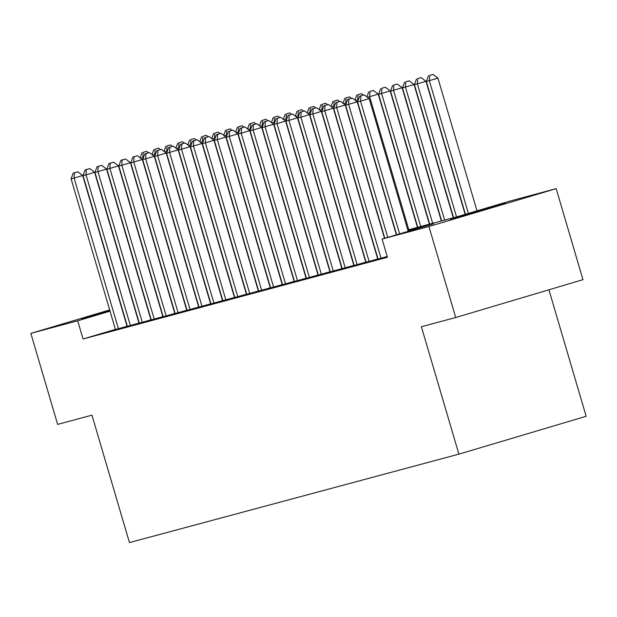 <?xml version="1.0" encoding="UTF-8"?>
<svg xmlns="http://www.w3.org/2000/svg" width="617" height="617" viewBox="0 0 617 617"><rect width="100%" height="100%" fill="white"/><g stroke="black" fill="none" stroke-linecap="round" stroke-linejoin="round"><path stroke-width="0.93" d="M450.209 219.721L505.431 203.386L450.209 219.721M109.857 310.575L81.598 318.642L109.726 310.104M548.922 289.789L586.15 416.29L458.894 454.143L129.454 542.582L91.956 415.172L57.636 424.38L30.85 333.373L109.672 309.927M407.822 229.979L457.745 216.575L509.333 201.235L556.179 188.655L428.931 226.501L382.077 239.08L433.666 223.74L408.007 230.627M428.931 226.501L455.716 317.516L582.965 279.671L556.179 188.655M378.036 259.024L387.206 256.502M366.097 262.225L377.997 258.893M354.166 265.433L366.066 262.102M342.227 268.634L354.127 265.302M330.288 271.842L342.188 268.511M318.357 275.043L330.257 271.711M306.418 278.252L318.318 274.92M294.479 281.452L306.379 278.12M282.547 284.661L294.448 281.329M270.608 287.861L282.509 284.53M258.67 291.07L270.57 287.738M246.738 294.27L258.639 290.939M234.799 297.479L246.7 294.147M222.86 300.68L234.761 297.348M210.929 303.888L222.83 300.556M198.99 307.089L210.891 303.757M187.051 310.297L198.952 306.965M175.12 313.498L187.02 310.166M163.181 316.706L175.081 313.374M151.242 319.907L163.143 316.575M139.311 323.115L151.211 319.783M127.372 326.316L139.272 322.984M115.394 329.378L83.056 338.995L387.437 257.281L382.077 239.08M115.433 329.524L127.333 326.192M455.716 317.516L421.396 326.725L458.894 454.143M83.056 338.995L77.703 320.794L30.85 333.373M110.034 311.176L77.703 320.794M127.048 326.277L82.678 175.506L74.079 178.066L118.433 328.776M74.372 172.806L77.811 171.781L73.176 173.122L74.372 172.806L74.079 178.066L71.094 178.868L115.456 329.578M82.678 175.506L77.811 171.781M73.176 173.122L71.094 178.868M143.129 158.5L142.866 157.605L140.676 158.191M143.522 157.412L142.866 157.605L143.159 152.345L146.599 151.327L143.159 152.345M140.113 157.767L141.964 152.669M146.599 151.327L148.52 152.8M138.987 323.069L94.617 172.305L86.018 174.858L130.372 325.575M86.311 169.598L89.743 168.58L85.115 169.922L86.311 169.598L86.018 174.858L83.033 175.66L127.387 326.37M94.617 172.305L89.743 168.58M85.115 169.922L83.033 175.66M150.926 319.868L106.548 169.097L97.949 171.657L142.311 322.367M98.242 166.397L101.682 165.371L97.046 166.713L98.242 166.397L97.949 171.657L94.972 172.459L139.326 323.169M106.548 169.097L101.682 165.371M97.046 166.713L94.972 172.459M162.857 316.66L118.487 165.896L109.888 168.449L154.242 319.166M110.181 163.189L113.621 162.171L108.985 163.513L110.181 163.189L109.888 168.449L106.903 169.251L151.265 319.961M118.487 165.896L113.621 162.171M108.985 163.513L106.903 169.251M174.796 313.459L130.426 162.687L121.827 165.248L166.181 315.958M122.12 159.988L125.552 158.962L120.924 160.304L122.12 159.988L121.827 165.248L118.842 166.05L163.196 316.76M130.426 162.687L125.552 158.962M120.924 160.304L118.842 166.05M155.068 155.291L154.805 154.404L152.607 154.99M155.461 154.204L154.805 154.404L155.091 149.144L158.53 148.119L155.091 149.144M152.052 154.559L153.903 149.461M158.53 148.119L160.459 149.592M166.999 152.09L166.737 151.196L164.546 151.782M167.392 151.003L166.737 151.196L167.03 145.936L170.469 144.918L167.03 145.936M163.983 151.358L165.834 146.26M170.469 144.918L172.398 146.391M178.938 148.882L178.675 147.995L176.485 148.581M179.331 147.795L178.675 147.995L178.969 142.735L182.408 141.709L178.969 142.735M175.922 148.149L177.773 143.051M182.408 141.709L184.329 143.183M190.877 145.681L190.614 144.787L188.416 145.381M191.27 144.594L190.614 144.787L190.9 139.527L194.34 138.509L190.9 139.527M187.861 144.949L189.712 139.851M194.34 138.509L196.268 139.982M186.735 310.251L142.357 159.487L133.758 162.04L178.12 312.757M134.051 156.78L137.491 155.762L132.856 157.104L134.051 156.78L133.758 162.04L130.781 162.842L175.135 313.552M142.357 159.487L137.491 155.762M132.856 157.104L130.781 162.842M202.808 142.473L202.546 141.586L200.355 142.172M203.201 141.386L202.546 141.586L202.839 136.326L206.279 135.3L202.839 136.326M199.792 141.74L201.643 136.642M206.279 135.3L208.207 136.773M198.666 307.05L154.296 156.278L145.697 158.839L190.051 309.549M145.99 153.579L149.43 152.553L144.794 153.895L145.99 153.579L145.697 158.839L142.712 159.641L187.074 310.351M154.296 156.278L149.43 152.553M144.794 153.895L142.712 159.641M214.747 139.272L214.485 138.378L212.294 138.972M215.14 138.185L214.485 138.378L214.778 133.118L218.217 132.1L214.778 133.118M211.731 138.54L213.582 133.442M218.217 132.1L220.138 133.573M210.605 303.842L166.235 153.078L157.636 155.631L201.99 306.348M157.929 150.371L161.361 149.353L156.733 150.695L157.929 150.371L157.636 155.631L154.651 156.433L199.006 307.143M166.235 153.078L161.361 149.353M156.733 150.695L154.651 156.433M226.678 136.064L226.424 135.177L224.226 135.763M227.079 134.984L226.424 135.177L226.709 129.917L230.149 128.891L226.709 129.917M223.67 135.331L225.521 130.233M230.149 128.891L232.077 130.364M222.544 300.641L178.166 149.869L169.567 152.43L213.929 303.14M169.86 147.17L173.3 146.144L168.665 147.486L169.86 147.17L169.567 152.43L166.59 153.232L210.945 303.942M178.166 149.869L173.3 146.144M168.665 147.486L166.59 153.232M238.617 132.863L238.355 131.969L236.164 132.562M239.01 131.776L238.355 131.969L238.648 126.709L242.088 125.691L238.648 126.709M235.601 132.131L237.452 127.033M242.088 125.691L244.016 127.164M234.475 297.433L190.105 146.669L181.506 149.221L225.861 299.939M181.799 143.962L185.239 142.943L180.604 144.285L181.799 143.962L181.506 149.221L178.521 150.024L222.884 300.734M190.105 146.669L185.239 142.943M180.604 144.285L178.521 150.024M250.556 129.655L250.294 128.768L248.103 129.354M250.949 128.575L250.294 128.768L250.587 123.508L254.027 122.482L250.587 123.508M247.54 128.922L249.391 123.824M254.027 122.482L255.947 123.955M246.414 294.232L202.044 143.46L193.445 146.021L237.8 296.731M193.738 140.761L197.17 139.735L192.543 141.077L193.738 140.761L193.445 146.021L190.46 146.823L234.815 297.533M202.044 143.46L197.17 139.735M192.543 141.077L190.46 146.823M262.487 126.454L262.233 125.56L260.035 126.153M262.888 125.367L262.233 125.56L262.518 120.3L265.958 119.282L262.518 120.3M259.479 125.721L261.33 120.624M265.958 119.282L267.886 120.755M258.353 291.023L213.976 140.26L205.376 142.812L249.738 293.53M205.669 137.552L209.109 136.534L204.474 137.876L205.669 137.552L205.376 142.812L202.399 143.614L246.754 294.332M213.976 140.26L209.109 136.534M204.474 137.876L202.399 143.614M274.426 123.246L274.164 122.359L271.974 122.945M274.82 122.166L274.164 122.359L274.457 117.099L277.897 116.073L274.457 117.099M271.411 122.521L273.262 117.415M277.897 116.073L279.825 117.546M270.285 287.823L225.915 137.051L217.315 139.612L261.67 290.322M217.608 134.352L221.048 133.326L216.413 134.668L217.608 134.352L217.315 139.612L214.33 140.414L258.693 291.124M225.915 137.051L221.048 133.326M216.413 134.668L214.33 140.414M286.365 120.045L286.103 119.15L283.913 119.744M286.758 118.958L286.103 119.15L286.396 113.89L289.836 112.872L286.396 113.89M283.35 119.312L285.201 114.214M289.836 112.872L291.756 114.346M282.224 284.614L237.853 133.85L229.254 136.403L273.609 287.121M229.547 131.143L232.979 130.125L228.352 131.467L229.547 131.143L229.254 136.403L226.269 137.205L270.624 287.923M237.853 133.85L232.979 130.125M228.352 131.467L226.269 137.205M294.162 281.414L249.785 130.642L241.185 133.203L285.548 283.913M241.478 127.943L244.918 126.917L240.283 128.259L241.478 127.943L241.185 133.203L238.208 134.005L282.563 284.715M249.785 130.642L244.918 126.917M240.283 128.259L238.208 134.005M306.094 278.205L261.724 127.441L253.124 129.994L297.479 280.712M253.417 124.734L256.857 123.716L252.222 125.058L253.417 124.734L253.124 129.994L250.14 130.796L294.494 281.514M261.724 127.441L256.857 123.716M252.222 125.058L250.14 130.796M318.033 275.005L273.663 124.233L265.063 126.794L309.418 277.503M265.356 121.534L268.788 120.508L264.161 121.858L265.356 121.534L265.063 126.794L262.078 127.596L306.433 278.306M273.663 124.233L268.788 120.508M264.161 121.858L262.078 127.596M329.972 271.796L285.594 121.032L276.994 123.585L321.357 274.303M277.288 118.325L280.727 117.307L276.092 118.649L277.288 118.325L276.994 123.585L274.017 124.387L318.372 275.105M285.594 121.032L280.727 117.307M276.092 118.649L274.017 124.387M341.903 268.596L297.533 117.824L288.933 120.384L333.288 271.094M289.226 115.124L292.666 114.099L288.031 115.448L289.226 115.124L288.933 120.384L285.949 121.187L330.303 271.896M297.533 117.824L292.666 114.099M288.031 115.448L285.949 121.187M353.842 265.387L309.472 114.623L300.872 117.176L345.227 267.894M301.165 111.924L304.597 110.898L299.97 112.24L301.165 111.924L300.872 117.176L297.888 117.978L342.242 268.696M309.472 114.623L304.597 110.898M299.97 112.24L297.888 117.978M365.781 262.186L321.403 111.415L312.804 113.975L357.166 264.685M313.097 108.715L316.536 107.69L311.901 109.039L313.097 108.715L312.804 113.975L309.827 114.777L354.181 265.487M321.403 111.415L316.536 107.69M311.901 109.039L309.827 114.777M377.712 258.978L333.342 108.214L324.743 110.767L369.097 261.485M325.036 105.515L328.475 104.489L323.84 105.831L325.036 105.515L324.743 110.767L321.758 111.569L366.112 262.287M333.342 108.214L328.475 104.489M323.84 105.831L321.758 111.569M384.522 238.355L345.281 105.006L336.681 107.566L381.036 258.276M336.975 102.306L340.407 101.281L335.779 102.63L336.975 102.306L336.681 107.566L333.697 108.368L378.051 259.078M345.281 105.006L340.407 101.281M335.779 102.63L333.697 108.368M396.369 234.83L357.212 101.805L348.613 104.358L387.769 237.391M348.906 99.106L352.346 98.08L347.71 99.422L348.906 99.106L348.613 104.358L345.628 105.16L384.807 238.27M357.212 101.805L352.346 98.08M347.71 99.422L345.628 105.16M408.207 231.306L369.151 98.597L360.552 101.157L399.608 233.866M360.845 95.897L364.285 94.871L359.649 96.221L360.845 95.897L360.552 101.157L357.567 101.959L396.646 234.745M369.151 98.597L364.285 94.871M359.649 96.221L357.567 101.959M298.296 116.837L298.034 115.95L295.844 116.536M298.697 115.757L298.034 115.95L298.327 110.69L301.767 109.664L298.327 110.69M295.288 116.112L297.139 111.014M301.767 109.664L303.695 111.137M310.235 113.636L309.973 112.741L307.783 113.335M310.629 112.549L309.973 112.741L310.266 107.481L313.706 106.463L310.266 107.481M307.22 112.903L309.071 107.805M313.706 106.463L315.634 107.936M322.174 110.428L321.912 109.541L319.722 110.127M322.568 109.348L321.912 109.541L322.205 104.281L325.645 103.255L322.205 104.281M319.159 109.703L321.01 104.605M325.645 103.255L327.565 104.728M334.106 107.227L333.843 106.332L331.653 106.926M334.507 106.139L333.843 106.332L334.136 101.072L337.576 100.054L334.136 101.072M331.098 106.494L332.949 101.396M337.576 100.054L339.504 101.527M346.044 104.018L345.782 103.132L343.592 103.718M346.438 102.939L345.782 103.132L346.075 97.872L349.515 96.846L346.075 97.872M343.029 103.294L344.88 98.196M349.515 96.846L351.443 98.319M357.983 100.818L357.721 99.923L355.531 100.517M358.377 99.73L357.721 99.923L358.014 94.671L361.454 93.645L358.014 94.671M354.968 100.085L356.819 94.987M361.454 93.645L363.374 95.118M417.462 227.388L378.252 94.162L367.462 97.309M408.801 229.717L369.652 96.722L369.945 91.463L373.385 90.437L369.945 91.463M366.907 96.884L368.758 91.786M373.385 90.437L378.252 94.162M429.401 224.187L390.191 90.961L378.607 94.316L417.748 227.311M420.732 226.516L381.591 93.514L381.884 88.262L385.324 87.236L381.884 88.262M378.607 94.316L380.689 88.578M385.324 87.236L390.191 90.961M441.34 220.979L402.13 87.753L390.546 91.115L429.687 224.11M432.671 223.308L393.53 90.313L393.823 85.053L397.263 84.028L393.823 85.053M390.546 91.115L392.628 85.377M397.263 84.028L402.13 87.753M453.271 217.778L414.061 84.552L402.485 87.907L441.625 220.901M444.61 220.107L405.462 87.105L405.755 81.853L409.194 80.827L405.755 81.853M402.485 87.907L404.559 82.169M409.194 80.827L414.061 84.552M465.149 214.377L426 81.344L414.416 84.706L453.557 217.701M456.541 216.899L417.401 83.904L417.694 78.644L421.133 77.619L417.694 78.644M414.416 84.706L416.498 78.968M421.133 77.619L426 81.344M476.995 210.852L437.939 78.143L426.355 81.498L465.434 214.292M468.396 213.413L429.339 80.704L429.633 75.444L433.072 74.418L429.633 75.444M426.355 81.498L428.437 75.76M433.072 74.418L437.939 78.143"/></g></svg>
